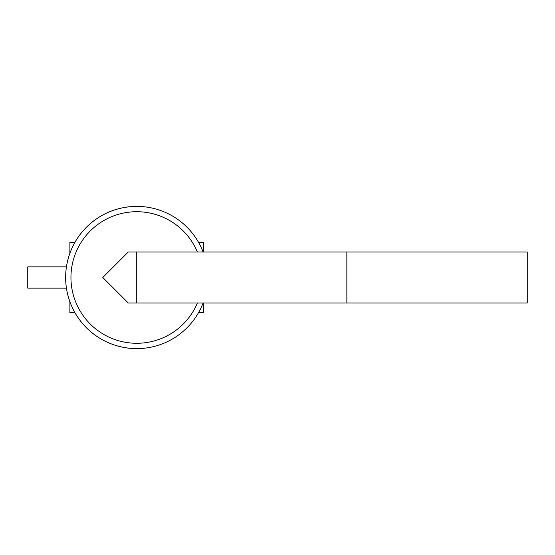 <?xml version="1.0" encoding="UTF-8"?>
<svg xmlns="http://www.w3.org/2000/svg" width="555" height="555" viewBox="0 0 555 555"><rect width="100%" height="100%" fill="white"/><g stroke="black" fill="none" stroke-linecap="round" stroke-linejoin="round"><path stroke-width="0.83" d="M74.87 312.521L69.888 312.521L69.888 301.698M69.888 253.302L69.888 242.479L74.87 242.479M198.621 312.521L203.595 312.521L203.595 302.968M203.595 252.032L203.595 242.479L198.621 242.479M203.123 252.032A71.096 71.096 0 0 0 65.643 277.5A71.096 71.096 0 0 0 203.123 302.968M66.44 266.886L27.75 266.886L27.75 288.114L66.44 288.114M102.786 277.5L128.254 302.968L136.745 302.968L136.745 252.032L128.254 252.032L102.786 277.5M527.25 252.032L527.25 302.968L527.25 252.032L136.745 252.032M527.25 302.968L346.854 302.968L346.854 252.032M346.854 302.968L136.745 302.968M197.407 252.032A65.795 65.795 0 0 0 70.95 277.5A65.795 65.795 0 0 0 197.407 302.968M136.745 206.404A71.096 71.096 0 0 0 65.643 277.5A71.096 71.096 0 0 0 136.745 348.596"/></g></svg>
